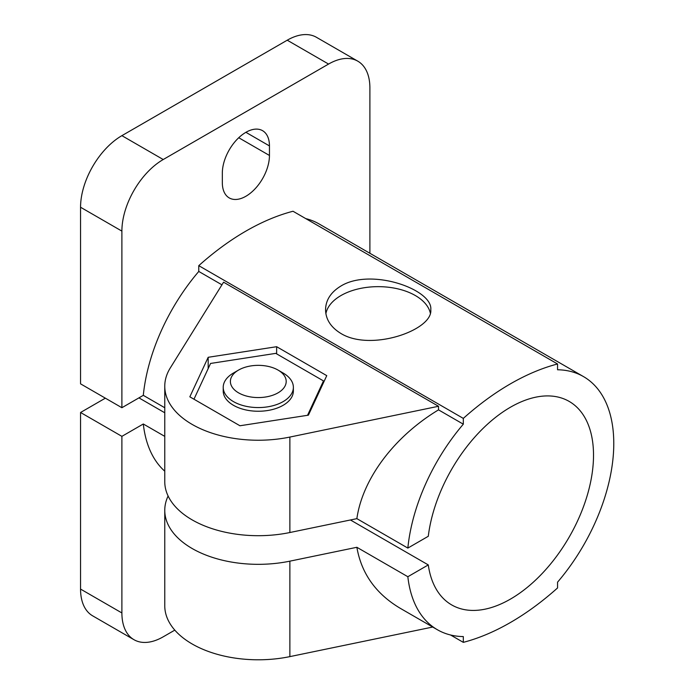 <?xml version="1.0" encoding="UTF-8"?>
<svg xmlns="http://www.w3.org/2000/svg" width="694" height="694" viewBox="0 0 694 694"><rect width="100%" height="100%" fill="white"/><g stroke="black" fill="none" stroke-linecap="round" stroke-linejoin="round"><path stroke-width="1.04" d="M340.962 333.502C371.099 351.962 433.169 329.98 430.774 309.741C433.169 289.598 371.221 267.476 340.962 286.006C330.891 292.139 325.746 300.051 325.555 309.741C325.755 319.44 330.891 327.36 340.962 333.502M430.332 313.089A52.614 30.371 0 0 0 377.683 286.657A52.614 30.371 0 0 0 325.885 313.636M238.562 392.847A27.899 16.109 0 0 0 278.025 392.847A27.899 16.109 0 0 0 278.025 370.067A27.899 16.109 0 0 0 238.562 370.067A27.899 16.109 0 0 0 238.562 392.847M238.562 370.067L233.496 372.999A35.073 20.247 0 0 0 223.216 387.313A35.073 20.247 0 0 0 233.496 401.635A35.073 20.247 0 0 0 271.718 406.025A35.073 20.247 0 0 0 293.371 387.313A35.073 20.247 0 0 0 283.091 372.999L278.025 370.067M223.216 387.313L223.216 391.008A35.073 20.247 0 0 0 233.496 405.322A35.073 20.247 0 0 0 271.718 409.712A35.073 20.247 0 0 0 293.371 391.008L293.371 387.313M307.537 415.298L323.491 380.919L275.761 353.367L210.568 363.448L193.964 399.215M323.491 380.919L323.491 382.663M276.637 346.705L208.174 357.297L189.835 396.821L239.951 425.76L308.405 415.168L326.753 375.645L276.637 346.705L276.637 353.871M208.174 357.297L208.174 368.592M121.892 407.716L80.556 383.851L80.556 207.246A58.452 33.746 120 0 1 121.892 135.66L287.229 40.2A58.452 33.746 120 0 1 316.455 37.303L357.792 61.167A58.452 33.746 120 0 0 328.566 64.065L163.22 159.525A58.452 33.746 120 0 0 121.892 231.111L121.892 407.716L143.302 395.346L164.764 407.742M168.113 496.01A93.525 54.002 0 0 0 164.764 510.333A93.525 54.002 0 0 0 289.875 561.16L356.863 547.288L407.846 576.723L428.285 564.916A117.494 67.839 120 0 0 451.69 604.925A117.494 67.839 120 0 0 569.184 537.087A117.494 67.839 120 0 0 569.184 401.418A117.494 67.839 120 0 0 484.473 427.027A117.494 67.839 120 0 0 428.285 536.28L407.846 548.078L356.863 518.644L289.875 532.524A93.525 54.002 180 0 1 164.764 481.688L164.764 386.237A93.525 54.002 0 0 0 289.875 437.064L438.513 406.276L223.572 282.189L170.256 368.002A93.525 54.002 0 0 0 164.764 386.237M428.285 564.916L350.444 519.98M164.764 412.774L138.939 397.87M105.358 398.165L80.556 412.488L121.892 436.353L121.892 612.949A58.452 33.746 120 0 0 133.994 639.712A58.452 33.746 120 0 0 163.22 636.814L174.801 630.126M164.764 436.379L143.302 423.991L121.892 436.353M164.764 510.333L164.764 605.784A93.525 54.002 0 0 0 289.875 656.619L432.7 627.038M407.846 576.723A146.139 84.373 120 0 0 437.367 629.727L400.317 608.343C375.896 593.838 361.409 573.487 356.863 547.288M437.367 629.727A146.139 84.373 120 0 0 463.314 636.572L463.314 642.358A251.358 145.124 120 0 0 557.56 587.948L557.56 582.162A146.139 84.373 120 0 0 583.507 376.608A146.139 84.373 120 0 0 557.56 369.772L557.56 363.986A251.358 145.124 120 0 0 463.314 418.395L463.314 424.181A146.139 84.373 120 0 0 407.846 548.078M463.314 642.358L450.553 634.993M143.302 423.991A146.139 84.373 120 0 0 164.764 471.183M221.933 284.818L198.77 271.449A146.139 84.373 120 0 0 143.302 395.346M438.513 406.276L438.513 409.859L463.314 424.181M463.314 418.395L198.77 265.663L198.77 271.449M80.556 412.488L80.556 589.085A58.452 33.746 120 0 0 92.658 615.847L133.994 639.712M222.332 182.669A33.321 19.241 120 0 0 229.237 197.92A33.321 19.241 120 0 0 254.906 188.994A33.321 19.241 120 0 0 269.454 155.465L269.454 145.922A33.321 19.241 120 0 0 262.549 130.663A33.321 19.241 120 0 0 236.88 139.589A33.321 19.241 120 0 0 222.332 173.127L222.332 182.669M369.893 253.284L369.893 87.93A58.452 33.746 120 0 0 357.792 61.167M557.56 363.986L293.015 211.254A251.358 145.124 120 0 0 198.77 265.663M583.507 376.608L318.962 223.876A146.139 84.373 120 0 0 305.768 218.619M356.863 518.644C362.58 478.721 394.149 436.656 438.513 409.859M289.875 561.16L289.875 656.619M289.875 437.064L289.875 532.524M269.454 155.465L238.736 137.733M269.454 145.922L245.893 132.32M121.892 612.949L80.556 589.085M121.892 231.111L80.556 207.246M163.22 159.525L121.892 135.66M328.566 64.065L287.229 40.2"/></g></svg>
